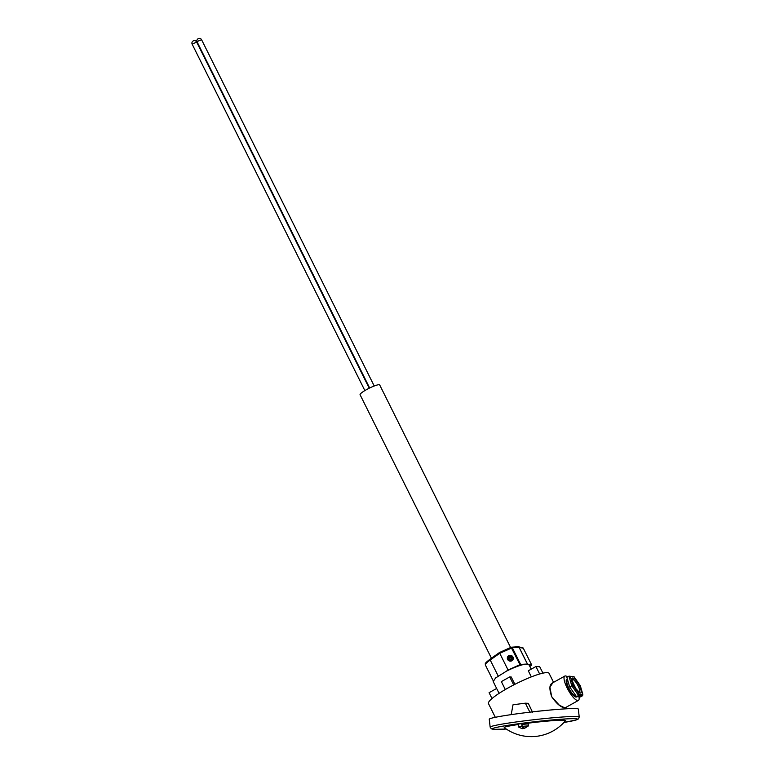<?xml version="1.0" encoding="UTF-8"?>
<svg xmlns="http://www.w3.org/2000/svg" width="775" height="775" viewBox="0 0 775 775"><rect width="100%" height="100%" fill="white"/><g stroke="black" fill="none" stroke-linecap="round" stroke-linejoin="round"><path stroke-width="1.16" d="M491.437 658.208L360.084 394.746A10.957 1.773 -26.5 0 1 366.41 389.689A10.957 1.773 -26.5 0 1 379.702 384.962L510.599 647.512M507.644 659.438A3.013 2.887 -149.8 0 1 508.981 655.572A3.013 2.887 -149.8 0 1 512.982 657.035A3.013 2.887 -149.8 0 1 511.636 660.901A3.013 2.887 -149.8 0 1 507.644 659.438M508.119 657.045L508.08 657.113A2.49 2.383 30.2 0 0 510.173 660.775A2.49 2.383 30.2 0 0 512.391 659.622L512.42 659.554A2.49 2.383 30.2 0 0 510.337 655.892A2.49 2.383 30.2 0 0 508.071 659.292A2.49 2.383 30.2 0 0 512.42 659.554M568.424 688.093A9.988 2.732 -119.2 0 1 566.244 680.276A9.988 2.732 -119.2 0 1 567.484 679.481A9.959 2.732 -119.2 0 0 566.738 679.559A9.959 2.732 -119.2 0 0 570.749 692.085A9.959 2.732 -119.2 0 0 576.455 696.948A9.959 2.732 -119.2 0 0 576.736 696.677A9.988 2.732 -119.2 0 1 575.583 696.987A9.988 2.732 -119.2 0 1 568.424 688.093M552.546 683.182L549.93 687.26L551.684 696.696L559.434 705.327L564.772 707.808C560.897 707.401 556.528 703.69 551.674 696.686C549.078 688.723 549.349 684.218 552.488 683.172M567.562 676.914A13.95 3.817 60.8 0 0 564.801 676.071A13.95 3.817 60.8 0 0 567.164 688.035A13.95 3.817 60.8 0 0 578.392 700.426A13.95 3.817 60.8 0 0 579.022 696.783M499.081 693.354L493.2 681.564L495.632 677.941L506.404 671.189C514.048 667.362 520.393 665.008 525.431 664.127L528.666 664.282L531.262 669.135M511.19 714.637L513.002 704.824A41.588 2.248 -6.5 0 1 525.353 703.187L529.877 712.157A41.588 2.248 -6.5 0 1 553.863 709.706M495.312 717.311L488.483 703.613A33.867 5.493 -26.5 0 1 512.12 685.759A33.867 5.493 -26.5 0 1 547.227 672.623A33.867 5.493 -26.5 0 1 549.097 673.388L553.563 682.349M532.57 712.283L528.269 703.322L525.353 703.187M527.387 664.001L519.056 647.29L512.304 647.726L499.739 653.296L508.08 670.007L519.977 664.659L511.093 647.29L499.642 652.443L499.739 653.296L499.642 652.443L499.739 653.296L490.217 660.019L498.189 676.013M518.301 646.757A0.998 0.969 103 0 1 518.475 646.786L522.699 647.755A0.998 0.969 103 0 1 523.328 648.268L531.698 664.998L529.897 666.384M542.926 673.146L539.72 666.713L535.922 666.529L528.298 670.792L531.33 676.885M514.881 684.325L511.238 677.011L509.717 676.933L501.357 681.613L505.3 689.527M518.184 646.757A0.998 0.998 0 0 1 518.475 646.786A0.998 0.969 103 0 1 519.114 647.29L519.056 647.29A0.998 0.92 -93.7 0 0 518.184 646.757L511.432 647.202A0.998 0.998 0 0 0 511.093 647.29A0.998 0.92 -93.7 0 1 512.304 647.726L520.635 664.446L525.431 664.127M520.635 664.446L519.977 664.659M506.404 671.189L508.08 670.007M531.698 664.998L523.328 648.268L519.114 647.29L527.446 664.001M528.666 664.282L531.669 664.979M535.922 666.529L539.642 673.998M491.999 698.537L489.083 692.685L496.639 688.471M513.699 684.926L509.717 676.933M493.21 680.75L485.392 665.066A19.433 3.148 153.5 0 1 490.217 660.019L490.43 658.944L499.536 652.521M485.392 665.066C485.537 663.477 483.697 664.068 490.304 659.012L490.43 658.944M575.912 695.824L575.844 695.863A8.719 2.383 -119.2 0 1 570.855 691.6A8.719 2.383 -119.2 0 1 567.348 680.644L567.765 680.411M582.829 694.332L582.616 695.688L580.523 696.861L576.503 696.657L569.664 686.892L566.854 677.311L568.937 676.139L574.052 676.74L570.4 676.565L572.958 685.274L579.167 694.158L582.829 694.332L580.272 685.623L574.052 676.74M576.503 696.657L578.586 695.495L571.756 685.72L568.937 676.139L570.4 676.565M569.664 686.892L572.958 685.274M582.616 695.688L578.586 695.495L579.167 694.158M508.497 659.05A2.044 1.957 30.2 0 0 511.209 660.048A2.044 1.957 30.2 0 0 512.12 657.423A2.044 1.957 30.2 0 0 509.408 656.435A2.044 1.957 30.2 0 0 508.497 659.05M510.221 659.622L511.5 659.05L511.587 657.665L510.396 656.851L509.127 657.423L509.039 658.808L510.221 659.622M509.088 657.985L510.396 656.851M509.969 657.597L511.151 658.401L511.587 657.665M511.103 659.225L511.151 658.401M490.158 727.153L489.257 719.248A44.824 2.422 -6.5 0 1 519.541 713.475A44.824 2.422 -6.5 0 1 578.324 709.086L579.225 716.991L578.479 718.89L576.348 719.917L563.958 722.455A42.828 2.315 173.5 0 0 571.456 718.696A42.828 2.315 173.5 0 0 521.304 723.385A42.828 2.315 173.5 0 0 506.259 729.033L493.627 729.352L491.311 728.829L490.158 727.153A44.824 2.422 -6.5 0 1 520.442 721.38A44.824 2.422 -6.5 0 1 579.225 716.991M528.182 723.172A30.884 1.666 -6.5 0 1 565.556 720.643A44.824 44.824 0 0 1 504.302 727.638A30.884 1.666 -6.5 0 1 518.31 724.518M521.798 724.383L528.259 723.898L521.798 724.383M521.556 726.417L518.601 727.018C524.714 730.031 521.962 727.899 523.474 728.49L521.498 725.923L522.437 725.807L524.472 728.364L528.482 725.875L522.495 726.301M521.498 725.923L522.457 725.981M518.62 725.09L518.591 727.008M518.368 725.032L518.252 724.044L527.891 722.862L528.482 725.875M198.138 41.085L201.597 39.758A2.49 2.49 0 0 0 198.071 38.75A2.49 2.49 0 0 0 197.141 41.986L198.138 41.085M192.171 44.214L196.627 41.995A2.49 2.49 0 0 0 193.517 40.775A2.49 2.49 0 0 0 192.171 44.214L364.86 390.581M522.699 647.755A0.998 0.998 0 0 1 523.367 648.288L523.357 648.317M579.497 692.385A7.469 2.044 60.8 0 0 576.416 683.046A7.469 2.044 60.8 0 0 572.221 679.355M575.893 688.704A8.467 2.315 -119.2 0 1 572.076 678.716A8.467 2.315 -119.2 0 1 577.336 682.194A8.467 2.315 -119.2 0 1 581.153 692.182A8.467 2.315 -119.2 0 1 575.893 688.704M374.218 385.989L201.597 39.758M369.656 387.994L197.141 41.986M196.879 40.804A2.49 2.49 0 0 0 195.407 40.823M369.239 388.198L196.627 41.995M565.363 707.701L578.392 700.426M566.738 708.776L566.021 707.333M551.761 683.356L564.801 676.071M490.304 659.012L499.575 652.463L511.093 647.29M572.134 679.394L572.241 679.297C571.223 678.493 572.434 681.603 575.883 688.617L579.419 692.433"/></g></svg>
